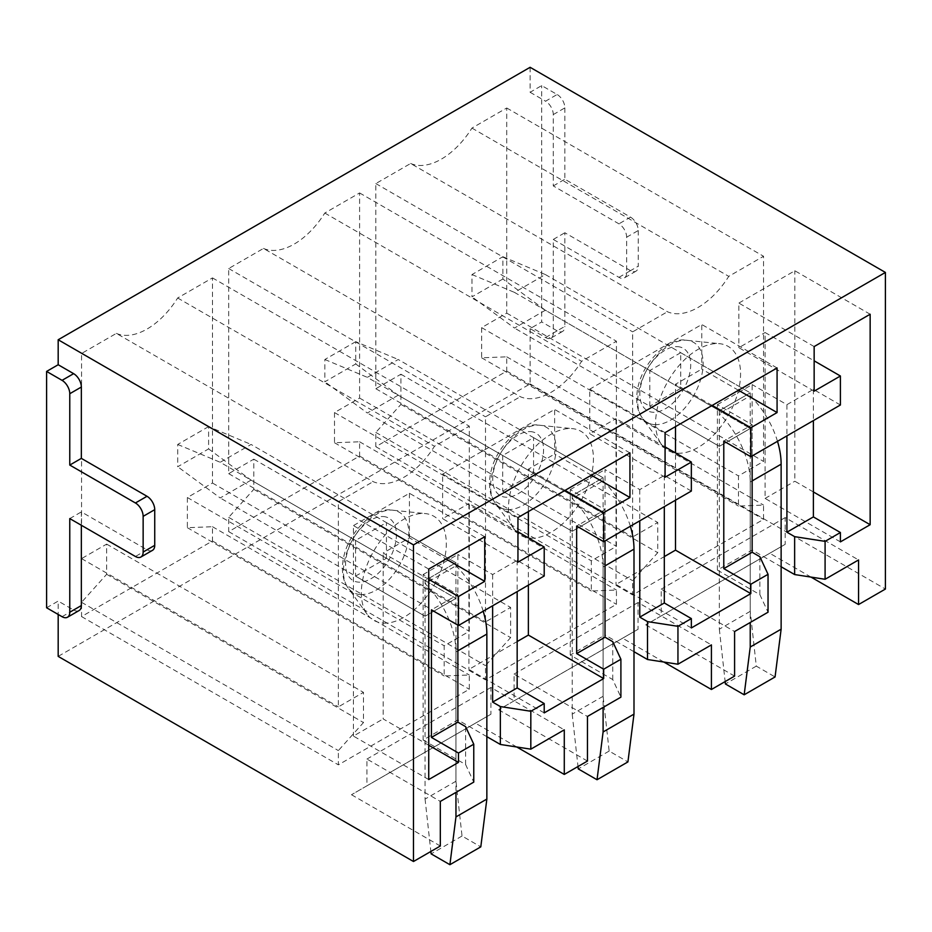 <?xml version="1.0" encoding="UTF-8"?>
<svg xmlns="http://www.w3.org/2000/svg" width="932" height="932" viewBox="0 0 932 932"><rect width="100%" height="100%" fill="white"/><g stroke="black" fill="none" stroke-linecap="round" stroke-linejoin="round"><path stroke-width="0.7" stroke-dasharray="4.66 3.5" d="M46.6 607.769L58.18 601.082L58.18 614.456M530.11 67.302L530.11 92.28L541.69 85.593L557.138 94.505L545.558 101.192A10.928 6.303 60 0 1 553.282 114.578L553.282 185.922L618.93 223.831A10.928 6.303 60 0 1 626.654 237.206L626.654 272.878A10.928 6.303 60 0 1 624.393 277.876A10.928 6.303 60 0 1 618.93 277.34L553.282 239.431L553.282 333.085A10.928 6.303 60 0 1 551.022 338.083A10.928 6.303 60 0 1 545.558 337.535L530.11 328.623L541.69 321.936L541.69 85.593M530.11 328.623L530.11 383.914L58.18 656.384M116.36 333.388A65.543 37.839 -60 0 0 177.662 297.984L212.473 277.899L212.473 483.021L187.367 497.513L187.367 527.698L212.473 526.72L212.473 540.991L81.55 616.576L81.55 602.305L106.656 574.298L106.656 544.113L81.55 558.606L81.55 353.484L116.36 333.388L373.173 481.658A65.543 37.839 120 0 0 434.475 446.265L469.285 426.169L469.285 631.29L444.18 645.783L444.18 675.968L469.285 675.001L469.285 689.261L338.363 764.846L338.363 750.586L363.468 722.568L363.468 692.383L338.363 706.875L338.363 501.754L373.173 481.658M263.488 248.436A65.543 37.839 -60 0 0 324.802 213.044L359.601 192.947L359.601 398.069L334.506 412.561L334.506 442.747L359.601 441.78L359.601 456.051L228.69 531.636L228.69 517.365L253.795 489.347L253.795 459.161L228.69 473.654L228.69 268.533L263.488 248.436L520.312 396.706A65.543 37.839 120 0 0 581.615 361.313L616.425 341.217L616.425 546.35L591.319 560.843L591.319 591.028L616.425 590.049L616.425 604.32L485.502 679.906L485.502 665.634L510.608 637.628L510.608 607.443L485.502 621.935L485.502 416.802L520.312 396.706M410.628 163.484A65.543 37.839 -60 0 0 471.942 128.092L506.74 107.996L506.74 313.129L481.646 327.621L481.646 357.806L506.74 356.828L506.74 371.099L375.829 446.684L375.829 432.413L400.923 404.406L400.923 374.221L375.829 388.714L375.829 183.581L410.628 163.484L667.452 311.754A65.543 37.839 120 0 0 728.754 276.361L763.553 256.265L763.553 461.398L738.459 475.891L738.459 506.076L763.553 505.097L763.553 519.369L632.642 594.954L632.642 580.683L657.747 552.676L657.747 522.491L632.642 536.983L632.642 331.85L667.452 311.754M152.475 550.346A10.928 6.303 60 0 1 147.011 549.798L81.352 511.901L81.352 525.275M79.092 610.542A10.928 6.303 60 0 1 73.628 610.006L58.18 601.082M530.11 383.914L885.4 589.047M530.11 92.28L545.558 101.192M553.282 114.578L564.862 107.879A10.928 6.303 -120 0 0 557.138 94.505M564.862 107.879L564.862 179.235L630.521 217.133L618.93 223.831M626.654 237.206L638.245 230.519A10.928 6.303 -120 0 0 630.521 217.133M638.245 230.519L638.245 266.191L626.654 272.878M618.93 277.34L630.521 270.653A10.928 6.303 -120 0 0 635.973 271.189A10.928 6.303 -120 0 0 638.245 266.191M630.521 270.653L564.862 232.744L564.862 326.386L553.282 333.085M545.558 337.535L557.138 330.848A10.928 6.303 -120 0 0 562.602 331.396A10.928 6.303 -120 0 0 564.862 326.386M557.138 330.848L541.69 321.936M663.887 662.046L622.599 638.21L498.632 709.776L514.08 700.864L514.08 674.104L587.451 716.463M587.451 761.06L498.632 709.776M516.747 746.986L475.46 723.162L351.492 794.728L366.94 785.804L366.94 759.056L440.323 801.415M440.323 846.011L351.492 794.728M811.015 577.094L769.739 553.259L645.771 624.824L661.219 615.912L661.219 589.152L734.591 631.523M734.591 676.108L645.771 624.824M81.55 558.606L338.363 706.875M81.55 353.484L338.363 501.754M106.656 544.113L363.468 692.383M106.656 574.298L363.468 722.568M81.55 602.305L338.363 750.586M81.55 616.576L338.363 764.846M212.473 540.991L469.285 689.261M212.473 526.72L469.285 675.001M187.367 527.698L444.18 675.968M187.367 497.513L444.18 645.783M212.473 483.021L469.285 631.29M212.473 277.899L469.285 426.169M177.662 297.984L434.475 446.265M228.69 473.654L485.502 621.935M228.69 268.533L485.502 416.802M253.795 459.161L510.608 607.443M253.795 489.347L510.608 637.628M228.69 517.365L485.502 665.634M228.69 531.636L485.502 679.906M359.601 456.051L616.425 604.32M359.601 441.78L616.425 590.049M334.506 442.747L591.319 591.028M334.506 412.561L591.319 560.843M359.601 398.069L616.425 546.35M359.601 192.947L616.425 341.217M324.802 213.044L581.615 361.313M375.829 388.714L632.642 536.983M375.829 183.581L632.642 331.85M400.923 374.221L657.747 522.491M400.923 404.406L657.747 552.676M375.829 432.413L632.642 580.683M375.829 446.684L632.642 594.954M506.74 371.099L763.553 519.369M506.74 356.828L763.553 505.097M481.646 357.806L738.459 506.076M481.646 327.621L738.459 475.891M506.74 313.129L763.553 461.398M506.74 107.996L763.553 256.265M471.942 128.092L728.754 276.361M69.772 518.588L81.352 511.901M553.282 239.431L564.862 232.744M553.282 185.922L564.862 179.235M622.599 638.21L638.047 629.286L638.047 602.538L711.419 644.897M638.047 629.286L514.08 700.864M475.46 723.162L490.908 714.238L490.908 687.478L564.279 729.849M490.908 714.238L366.94 785.804M769.739 553.259L785.187 544.335L785.187 517.586L858.558 559.946M785.187 544.335L661.219 615.912M383.46 623.112A60.079 34.682 120 0 0 440.766 571.211A60.079 34.682 120 0 0 425.411 513.59A60.079 34.682 120 0 0 424.188 513.497A60.079 34.682 120 0 0 373.289 551.826A60.079 34.682 120 0 0 367.243 614.363A60.079 34.682 120 0 0 383.46 623.112M530.599 538.16A60.079 34.682 120 0 0 587.894 486.259A60.079 34.682 120 0 0 572.551 428.65A60.079 34.682 120 0 0 571.328 428.545A60.079 34.682 120 0 0 520.429 466.874A60.079 34.682 120 0 0 514.382 529.411A60.079 34.682 120 0 0 530.599 538.16M677.727 453.208A60.079 34.682 120 0 0 735.033 401.308A60.079 34.682 120 0 0 719.69 343.698A60.079 34.682 120 0 0 718.467 343.605A60.079 34.682 120 0 0 667.568 381.934A60.079 34.682 120 0 0 661.51 444.459A60.079 34.682 120 0 0 677.727 453.208M486.853 736.664L457.88 719.935L423.116 739.996L423.116 574.555L457.88 594.628L431.434 609.889M423.116 574.555L457.88 554.493L457.88 719.935M544.206 575.999L517.167 560.388L492.632 574.555L457.88 554.493M544.206 712.898L468.901 669.421L517.167 641.554M517.947 531.846L468.901 503.536L468.901 669.421M517.167 560.388L517.167 591.61M517.947 562.171L442.63 518.693L468.901 503.536M517.947 517.575L442.63 474.097L442.63 518.693M629.939 452.917L554.633 409.439L442.63 474.097M591.319 475.215L554.633 454.035L554.633 409.439M565.06 490.383L528.374 469.192L554.633 454.035M528.374 585.145L528.374 537.869M528.374 511.563L528.374 469.192M691.346 491.048L664.306 475.437L639.771 489.603L605.019 469.542L605.019 634.983L570.256 655.045L612.743 679.568L620.898 697.159M570.256 655.045L570.256 489.603L605.019 509.676L576.64 526.056M570.256 489.603L605.019 469.542M691.346 627.947L616.029 584.469L664.306 556.602M665.075 446.906L616.029 418.585L616.029 584.469M664.306 475.437L664.306 506.659M665.075 477.219L589.77 433.741L616.029 418.585M665.075 432.634L589.77 389.157L589.77 433.741M777.078 367.977L701.773 324.499L589.77 389.157M738.459 390.263L701.773 369.084L701.773 324.499M712.199 405.432L675.502 384.252L701.773 369.084M675.502 500.193L675.502 452.917M675.502 426.611L675.502 384.252M781.133 566.761L752.147 550.031L717.395 570.104L717.395 404.663L752.147 424.724L723.78 441.104M717.395 404.663L752.147 384.59L752.147 550.031M840.408 404.989L813.38 389.378L786.911 404.663L752.147 384.59M840.408 541.888L765.102 498.41L765.102 332.526L814.149 360.835M813.38 389.378L813.38 420.588M814.149 391.16L738.843 347.683L765.102 332.526M814.149 346.564L738.843 303.086L738.843 347.683M870.15 314.235L794.845 270.758L738.843 303.086M813.38 491.945L794.845 481.238L794.845 270.758M765.102 498.41L794.845 481.238M785.187 517.586L661.219 589.152M717.395 570.104L759.871 594.628L768.038 612.207M490.908 687.478L366.94 759.056M423.116 739.996L465.604 764.52L473.759 782.111M465.604 764.52L465.604 726.622M428.732 579.343L383.168 553.037L409.428 537.869L446.113 559.049M428.732 745.227L383.168 718.922L383.168 553.037M428.732 779.56L353.426 736.082L383.168 718.922M428.732 569.079L353.426 525.601L353.426 736.082M484.733 536.75L409.428 493.273L353.426 525.601M409.428 493.273L409.428 537.869M638.047 602.538L514.08 674.104M633.993 651.713L605.019 634.983M759.871 594.628L759.871 556.719M612.743 679.568L612.743 641.67M457.88 594.628L457.88 625.151M355.546 540.432L355.546 576.116L425.062 616.238L455.958 598.402L425.062 616.238L425.062 580.566L455.958 562.73L386.442 522.596L355.546 540.432L425.062 580.566L425.062 583.63A65.543 37.839 -120 0 1 455.958 651.922L455.958 792.386M355.546 576.116L386.442 558.268L455.958 598.402L455.958 562.73L425.062 580.566L220.197 462.284L251.081 444.447L455.958 562.73L455.958 565.794L425.062 583.63M492.632 574.555L492.632 605.765M605.019 509.676L605.019 540.886M502.686 455.492L502.686 491.164L572.201 531.298L603.097 513.462L572.201 531.298L572.201 495.626L603.097 477.778L533.582 437.644L502.686 455.492L572.201 495.626L572.201 498.678A65.543 37.839 -120 0 1 603.097 566.971L603.097 707.435M502.686 491.164L533.582 473.328L603.097 513.462L603.097 477.778L572.201 495.626L367.325 377.344L398.22 359.496L603.097 477.778L603.097 480.842L572.201 498.678M639.771 489.603L639.771 520.825M752.147 424.724L752.147 455.934M502.884 279.006L471.988 296.854L471.988 274.556L502.884 256.719L502.884 279.006L545.36 310.228L750.237 428.51L719.341 446.346L750.237 428.51L750.237 392.838L680.721 352.704L680.721 388.376L750.237 428.51L750.237 611.345L756.295 666.124L775.063 676.958M680.721 388.376L649.825 406.212L719.341 446.346L719.341 410.674L750.237 392.838L719.341 410.674L649.825 370.54L680.721 352.704M786.911 404.663L786.911 435.873M386.442 558.268L386.442 522.596M533.582 473.328L533.582 437.644M649.825 406.212L649.825 370.54M502.884 256.719L545.36 274.556L514.464 292.392L719.341 410.674L719.341 413.726A65.543 37.839 -120 0 1 750.237 482.019L750.237 622.483M471.988 274.556L514.464 292.392M545.36 274.556L750.237 392.838L750.237 395.89L719.341 413.726M777.498 441.314A65.543 37.839 -120 0 0 750.237 395.89M545.36 310.228L514.464 328.064L471.988 296.854M750.237 611.345L719.341 629.182L719.341 446.346L514.464 328.064M719.341 629.182L725.143 681.572M756.295 666.124L725.399 683.96M355.744 341.66L324.849 359.496L324.849 381.794L355.744 363.958L355.744 341.66L398.22 359.496M324.849 359.496L367.325 377.344M630.358 526.254A65.543 37.839 -120 0 0 603.097 480.842M355.744 363.958L398.22 395.18L603.097 513.462L603.097 696.286L609.155 751.076L627.923 761.91M398.22 395.18L367.325 413.016L324.849 381.794M603.097 696.286L572.201 714.122L572.201 531.298L367.325 413.016M572.201 714.122L578.003 766.523M609.155 751.076L578.259 768.912M208.605 426.611L177.709 444.447L177.709 466.746L208.605 448.909L208.605 426.611L251.081 444.447M177.709 444.447L220.197 462.284M483.219 611.206A65.543 37.839 -120 0 0 455.958 565.794M208.605 448.909L251.081 480.12L455.958 598.402L455.958 781.237L462.027 836.016L480.796 846.862M251.081 480.12L220.197 497.956L177.709 466.746M455.958 781.237L425.062 799.073L425.062 616.238L220.197 497.956M425.062 799.073L430.864 851.464M462.027 836.027L431.132 853.863M62.048 616.693L73.628 610.006M147.011 549.798L135.42 556.486M360.463 594.534A46.262 26.713 120 0 0 404.593 554.563A46.262 26.713 120 0 0 392.78 510.2A46.262 26.713 120 0 0 391.836 510.119A46.262 26.713 120 0 0 352.634 539.64A46.262 26.713 120 0 0 347.974 587.789A46.262 26.713 120 0 0 360.463 594.534M507.602 509.583A46.262 26.713 120 0 0 551.732 469.612A46.262 26.713 120 0 0 539.919 425.248A46.262 26.713 120 0 0 538.976 425.178A46.262 26.713 120 0 0 499.773 454.688A46.262 26.713 120 0 0 495.113 502.849A46.262 26.713 120 0 0 507.602 509.583M654.742 424.631A46.262 26.713 120 0 0 698.872 384.66A46.262 26.713 120 0 0 687.059 340.297A46.262 26.713 120 0 0 686.115 340.227A46.262 26.713 120 0 0 646.913 369.736A46.262 26.713 120 0 0 642.253 417.897A46.262 26.713 120 0 0 654.742 424.631M383.192 516.549A35.964 20.76 -60 0 1 393.316 550.544A35.964 20.76 -60 0 1 358.808 582.162A35.964 20.76 -60 0 1 348.685 548.156A35.964 20.76 -60 0 1 383.192 516.549M530.331 431.598A35.964 20.76 -60 0 1 540.455 465.592A35.964 20.76 -60 0 1 505.948 497.21A35.964 20.76 -60 0 1 495.824 463.216A35.964 20.76 -60 0 1 530.331 431.598M677.459 346.646A35.964 20.76 -60 0 1 687.595 380.652A35.964 20.76 -60 0 1 653.076 412.259A35.964 20.76 -60 0 1 642.952 378.264A35.964 20.76 -60 0 1 677.459 346.646M752.147 480.912L750.237 482.019M605.019 565.864L603.097 566.971M457.88 650.804L455.958 651.922M562.602 331.396L551.022 338.083M635.973 271.189L624.393 277.876M367.243 614.363L347.974 587.789C342.941 580.927 341.333 571.584 343.162 559.748C348.055 530.25 376.272 506.845 391.498 510.095L425.411 513.59M514.382 529.411L495.113 502.849C490.081 495.987 488.473 486.632 490.302 474.796C495.195 445.298 523.411 421.893 538.638 425.143L572.551 428.65M661.51 444.459L642.253 417.897C637.208 411.035 635.612 401.68 637.441 389.844C642.334 360.358 670.551 336.953 685.777 340.203L719.69 343.698"/><path stroke-width="1.4" d="M58.18 614.456L58.18 656.384L413.482 861.506L413.482 544.894L58.18 339.761L58.18 364.738L73.628 373.662A10.928 6.303 60 0 1 81.352 387.036L81.352 458.381L147.011 496.29A10.928 6.303 60 0 1 154.735 509.664L154.735 545.337A10.928 6.303 60 0 1 152.475 550.346L140.883 557.033A10.928 6.303 -120 0 0 143.144 552.035L143.144 516.351A10.928 6.303 -120 0 0 135.42 502.977L69.772 465.068L81.352 458.381M81.352 525.275L81.352 605.544A10.928 6.303 60 0 1 79.092 610.542L67.512 617.229A10.928 6.303 -120 0 1 62.048 616.693L46.6 607.769L46.6 371.425L58.18 364.738M413.482 861.506L440.323 846.011L440.323 801.415L473.759 782.111L473.759 744.202L465.604 726.622L457.88 722.16L431.434 737.422L431.434 609.889L458.474 625.5L544.206 575.999L544.206 547.014L517.947 562.171L517.947 517.575L629.939 452.917L629.939 497.513L603.68 512.67L603.68 541.667L691.346 491.048L691.346 462.062L665.075 477.219L665.075 432.634L777.078 367.977L777.078 412.561L750.819 427.73L750.819 456.715L840.408 404.989L840.408 376.004L814.149 391.16L814.149 346.564L870.15 314.235L870.15 524.716L840.408 541.888L840.408 532.522L825.088 541.364L825.088 579.273L858.558 559.946L858.558 604.542L885.4 589.047L885.4 272.435L530.11 67.302L58.18 339.761M67.512 617.229A10.928 6.303 -120 0 0 69.772 612.231L69.772 518.588L135.42 556.486A10.928 6.303 -120 0 0 140.883 557.033M81.352 387.036L69.772 393.723L69.772 465.068M69.772 393.723A10.928 6.303 -120 0 0 62.048 380.349L46.6 371.425M885.4 272.435L413.482 544.894M752.147 455.934L752.147 552.257L759.871 556.719L768.038 574.31L768.038 612.207L734.591 631.523L734.591 676.108L711.419 689.494L663.887 662.046M605.019 540.886L605.019 637.208L612.743 641.67L620.898 659.25L620.898 697.159L587.451 716.463L587.451 761.06L564.279 774.434L516.747 746.986M858.558 604.542L811.015 577.094M473.759 744.202L458.474 753.033L431.434 737.422M458.474 625.5L458.474 596.515L484.733 581.347L484.733 536.75L428.732 569.079L428.732 779.56L458.474 762.399L458.474 753.033M711.419 689.494L711.419 644.897L677.948 664.213L677.948 626.316L647.495 621.597L639.771 617.147L664.306 602.981L664.306 506.659M768.038 574.31L750.819 584.248L723.78 568.637L723.78 441.104L750.819 456.715M677.948 626.316L691.346 618.58L691.346 627.947L750.819 593.614L750.819 584.248M620.898 659.25L603.68 669.199L603.68 678.566L544.206 712.898L544.206 703.532L530.821 711.267L500.356 706.549L492.632 702.087L517.167 687.933L517.167 591.61M564.279 774.434L564.279 729.849L530.821 749.165L530.821 711.267M544.206 547.014L517.947 531.846M544.206 703.532L517.167 687.933M629.939 497.513L591.319 475.215M603.68 512.67L565.06 490.383M603.68 678.566L528.374 635.088L528.374 585.145M528.374 537.869L528.374 511.563M603.68 669.199L576.64 653.588L576.64 526.056L603.68 541.667M691.346 462.062L665.075 446.906M691.346 618.58L664.306 602.981M777.078 412.561L738.459 390.263M750.819 427.73L712.199 405.432M750.819 593.614L675.502 550.136L675.502 500.193M675.502 452.917L675.502 426.611M840.408 376.004L814.149 360.835M813.38 420.588L813.38 516.91L786.911 532.195L794.635 536.657L825.088 541.364M840.408 532.522L813.38 516.91M870.15 524.716L813.38 491.945M825.088 579.273L794.635 574.555L794.635 536.657M794.635 574.555L781.133 566.761M530.821 749.165L500.356 744.458L486.853 736.664M458.474 596.515L428.732 579.343M458.474 762.399L428.732 745.227M484.733 581.347L446.113 559.049M677.948 664.213L647.495 659.507L647.495 621.597M647.495 659.507L633.993 651.713M752.147 552.257L723.78 568.637M664.306 556.602L675.502 550.136M500.356 744.458L500.356 706.549M605.019 637.208L576.64 653.588M517.167 641.554L528.374 635.088M457.88 625.151L457.88 722.16M492.632 605.765L492.632 702.087M639.771 520.825L639.771 617.147M786.911 435.873L786.911 532.195M725.143 681.572L725.399 683.96L744.167 694.794L775.063 676.958L781.133 629.182L781.133 464.183A65.543 37.839 -120 0 0 777.498 441.314M744.167 694.794L750.237 647.018L750.237 622.483M781.133 629.182L750.237 647.018M578.003 766.523L578.259 768.912L597.028 779.746L627.923 761.91L633.993 714.122L633.993 549.134A65.543 37.839 -120 0 0 630.358 526.254M597.028 779.746L603.097 731.958L603.097 707.435M633.993 714.122L603.097 731.958M430.864 851.464L431.132 853.863L449.9 864.698L480.796 846.862L486.853 799.073L486.853 634.075A65.543 37.839 -120 0 0 483.219 611.206M449.9 864.698L455.958 816.91L455.958 792.386M486.853 799.073L455.958 816.91M73.628 373.662L62.048 380.349M147.011 496.29L135.42 502.977M154.735 509.664L143.144 516.351M154.735 545.337L143.144 552.035M81.352 605.544L69.772 612.231M781.133 464.183L752.147 480.912M633.993 549.134L605.019 565.864M486.853 634.075L457.88 650.804"/></g></svg>
